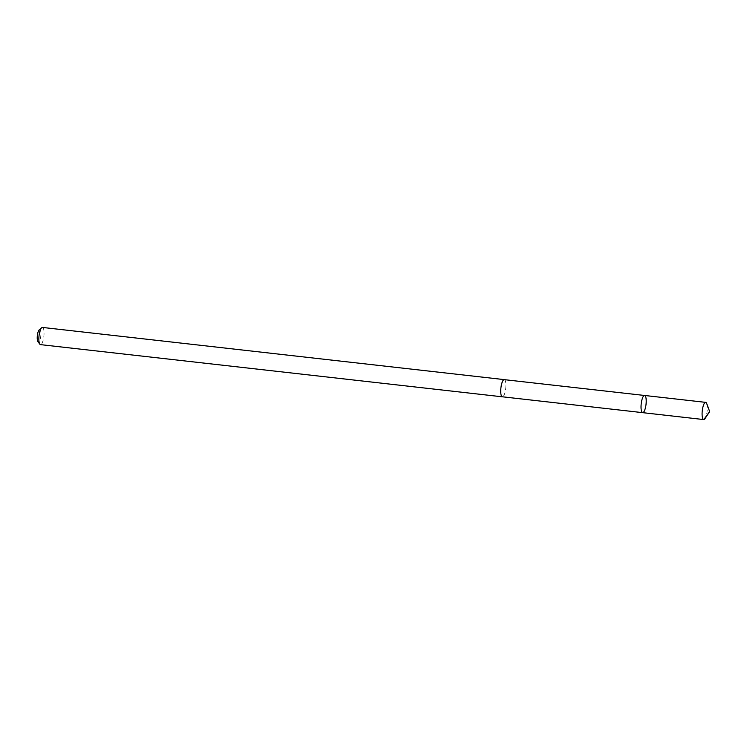 <?xml version="1.0" encoding="UTF-8"?>
<svg xmlns="http://www.w3.org/2000/svg" width="747" height="747" viewBox="0 0 747 747"><rect width="100%" height="100%" fill="white"/><g stroke="black" fill="none" stroke-linecap="round" stroke-linejoin="round"><path stroke-width="0.56" stroke-dasharray="3.73 2.8" d="M642.653 412.652A8.647 2.428 96.4 0 0 646.034 404.332A8.647 2.428 96.4 0 0 644.596 395.471M706.718 403.585A8.656 2.428 -83.6 0 1 706.092 416.191A8.656 2.428 -83.6 0 1 705.019 418.609M504.281 379.644A8.628 2.418 -83.6 0 1 505.896 384.537A8.628 2.418 -83.6 0 1 504.711 393.426A8.628 2.418 -83.6 0 1 502.348 396.788M504.477 379.663A8.656 2.428 -83.6 0 1 505.915 384.836A8.656 2.428 -83.6 0 1 504.711 393.436A8.656 2.428 -83.6 0 1 502.535 396.806M42.42 327.429A8.656 2.428 -83.6 0 1 44.036 332.34A8.656 2.428 -83.6 0 1 42.85 341.258A8.656 2.428 -83.6 0 1 40.478 344.628M39.227 329.857A6.153 1.727 -83.6 0 1 40.861 332.35A6.153 1.727 -83.6 0 1 40.058 339.483A6.153 1.727 -83.6 0 1 37.901 341.556"/><path stroke-width="1.12" d="M502.535 396.806A8.656 2.428 -83.6 0 1 502.348 396.816A8.628 2.418 -83.6 0 1 500.733 391.886A8.628 2.418 -83.6 0 1 501.928 383.006A8.628 2.418 -83.6 0 1 504.281 379.644L644.596 395.471A8.647 2.428 96.4 0 0 642.224 398.842A8.647 2.428 96.4 0 0 641.038 407.75A8.647 2.428 96.4 0 0 642.653 412.652A8.647 2.428 96.4 0 0 646.034 404.332A8.647 2.428 96.4 0 0 644.596 395.471A8.647 2.428 96.4 0 0 642.224 398.842A8.647 2.428 96.4 0 0 641.038 407.75A8.647 2.428 96.4 0 0 642.653 412.652L703.721 419.562A8.656 2.428 -83.6 0 1 702.096 414.65A8.656 2.428 -83.6 0 1 703.291 405.733A8.656 2.428 -83.6 0 1 705.663 402.362A8.656 2.428 -83.6 0 1 706.718 403.585L709.65 411.522L703.814 419.571L642.747 412.661M709.65 411.522L705.019 418.609A8.656 2.428 -83.6 0 1 703.721 419.562M642.653 412.652L502.348 396.788A8.656 2.428 -83.6 0 1 500.901 387.936A8.656 2.428 -83.6 0 1 504.29 379.616A8.656 2.428 -83.6 0 1 504.477 379.663M502.348 396.816L40.478 344.628A8.656 2.428 -83.6 0 1 39.815 344.171A8.656 2.428 -83.6 0 1 39.04 335.758A8.656 2.428 -83.6 0 1 41.673 327.728A8.656 2.428 -83.6 0 1 42.42 327.429L504.29 379.616M39.815 344.171L37.901 341.556A6.153 1.727 -83.6 0 1 37.35 335.571A6.153 1.727 -83.6 0 1 39.227 329.857L41.673 327.728M644.596 395.471L705.663 402.362"/></g></svg>
